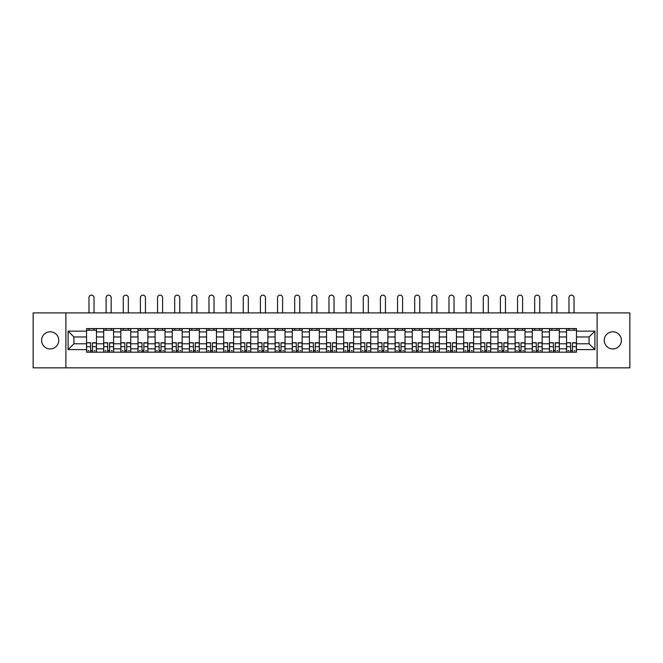<?xml version="1.0" encoding="UTF-8"?>
<svg xmlns="http://www.w3.org/2000/svg" width="663" height="663" viewBox="0 0 663 663"><rect width="100%" height="100%" fill="white"/><g stroke="black" fill="none" stroke-linecap="round" stroke-linejoin="round"><path stroke-width="0.99" d="M612.819 331.798A8.569 8.569 0 0 0 604.242 340.376A8.569 8.569 0 0 0 612.819 348.945A8.569 8.569 0 0 0 621.388 340.376A8.569 8.569 0 0 0 612.819 331.798M50.181 331.798A8.569 8.569 0 0 0 41.612 340.376A8.569 8.569 0 0 0 50.181 348.945A8.569 8.569 0 0 0 58.758 340.376A8.569 8.569 0 0 0 50.181 331.798M597.106 367.849L629.85 367.849L629.85 312.903L33.15 312.903L33.15 367.849L597.106 367.849L597.106 312.903M103.701 352.186L103.701 331.914L96.45 331.914L96.45 352.186M96.45 331.914L96.45 328.558M103.701 331.914L103.701 328.558M113.588 328.558L113.588 352.186M120.84 352.186L120.84 328.558M130.735 328.558L130.735 352.186M137.987 352.186L137.987 328.558M147.874 328.558L147.874 352.186M155.125 352.186L155.125 328.558M165.021 328.558L165.021 352.186M172.272 352.186L172.272 328.558M182.159 328.558L182.159 352.186M189.411 352.186L189.411 328.558M199.306 328.558L199.306 352.186M206.558 352.186L206.558 328.558M216.445 328.558L216.445 352.186M223.696 352.186L223.696 328.558M233.591 328.558L233.591 352.186M240.843 352.186L240.843 328.558M250.73 328.558L250.73 352.186M257.982 352.186L257.982 328.558M267.877 328.558L267.877 352.186M275.128 352.186L275.128 328.558M285.015 328.558L285.015 352.186M292.267 352.186L292.267 328.558M302.162 328.558L302.162 352.186M309.414 352.186L309.414 328.558M319.301 328.558L319.301 352.186M326.552 352.186L326.552 328.558M336.448 328.558L336.448 352.186M343.699 352.186L343.699 328.558M353.586 328.558L353.586 352.186M360.838 352.186L360.838 328.558M370.733 328.558L370.733 352.186M377.985 352.186L377.985 328.558M387.872 328.558L387.872 352.186M395.123 352.186L395.123 328.558M405.018 328.558L405.018 352.186M412.27 352.186L412.27 328.558M422.157 328.558L422.157 352.186M429.409 352.186L429.409 328.558M439.304 328.558L439.304 352.186M446.555 352.186L446.555 328.558M456.442 328.558L456.442 352.186M463.694 352.186L463.694 328.558M473.589 328.558L473.589 352.186M480.841 352.186L480.841 328.558M490.728 328.558L490.728 352.186M497.979 352.186L497.979 328.558M507.875 328.558L507.875 352.186M515.126 352.186L515.126 328.558M525.013 328.558L525.013 352.186M532.265 352.186L532.265 328.558M542.16 328.558L542.16 352.186M549.412 352.186L549.412 328.558M559.299 328.558L559.299 352.186M566.55 352.186L566.55 328.558M566.55 343.782L559.299 343.782M549.412 343.782L542.16 343.782M532.265 343.782L525.013 343.782M515.126 343.782L507.875 343.782M497.979 343.782L490.728 343.782M480.841 343.782L473.589 343.782M463.694 343.782L456.442 343.782M446.555 343.782L439.304 343.782M429.409 343.782L422.157 343.782M412.27 343.782L405.018 343.782M395.123 343.782L387.872 343.782M377.985 343.782L370.733 343.782M360.838 343.782L353.586 343.782M343.699 343.782L336.448 343.782M326.552 343.782L319.301 343.782M309.414 343.782L302.162 343.782M292.267 343.782L285.015 343.782M275.128 343.782L267.877 343.782M257.982 343.782L250.73 343.782M240.843 343.782L233.591 343.782M223.696 343.782L216.445 343.782M206.558 343.782L199.306 343.782M189.411 343.782L182.159 343.782M172.272 343.782L165.021 343.782M155.125 343.782L147.874 343.782M137.987 343.782L130.735 343.782M120.84 343.782L113.588 343.782M103.701 343.782L96.45 343.782M566.55 336.97L559.299 336.97M549.412 336.97L542.16 336.97M532.265 336.97L525.013 336.97M515.126 336.97L507.875 336.97M497.979 336.97L490.728 336.97M480.841 336.97L473.589 336.97M463.694 336.97L456.442 336.97M446.555 336.97L439.304 336.97M429.409 336.97L422.157 336.97M412.27 336.97L405.018 336.97M395.123 336.97L387.872 336.97M377.985 336.97L370.733 336.97M360.838 336.97L353.586 336.97M343.699 336.97L336.448 336.97M326.552 336.97L319.301 336.97M309.414 336.97L302.162 336.97M292.267 336.97L285.015 336.97M275.128 336.97L267.877 336.97M257.982 336.97L250.73 336.97M240.843 336.97L233.591 336.97M223.696 336.97L216.445 336.97M206.558 336.97L199.306 336.97M189.411 336.97L182.159 336.97M172.272 336.97L165.021 336.97M155.125 336.97L147.874 336.97M137.987 336.97L130.735 336.97M120.84 336.97L113.588 336.97M103.701 336.97L96.45 336.97M73.916 343.782L86.555 343.782L86.555 336.97L73.916 336.97L73.916 343.782L68.098 349.608L68.098 331.144L86.555 331.144L86.555 336.97M576.445 336.97L576.445 343.782L589.084 343.782L589.084 336.97L576.445 336.97L576.445 328.558L86.555 328.558L86.555 331.144M576.445 331.144L594.902 331.144L594.902 349.608L576.445 349.608L576.445 343.782M86.555 343.782L86.555 352.186L576.445 352.186L576.445 349.608M86.555 349.608L68.098 349.608M65.894 367.849L65.894 312.903M92.439 350.536L90.566 350.536M86.555 330.207L96.45 330.207M109.577 350.536L107.713 350.536M103.701 330.207L113.588 330.207M126.724 350.536L124.851 350.536M120.84 330.207L130.735 330.207M143.863 350.536L141.998 350.536M137.987 330.207L147.874 330.207M161.01 350.536L159.137 350.536M155.125 330.207L165.021 330.207M178.148 350.536L176.283 350.536M172.272 330.207L182.159 330.207M195.295 350.536L193.422 350.536M189.411 330.207L199.306 330.207M212.433 350.536L210.569 350.536M206.558 330.207L216.445 330.207M229.58 350.536L227.707 350.536M223.696 330.207L233.591 330.207M246.719 350.536L244.854 350.536M240.843 330.207L250.73 330.207M263.866 350.536L261.993 350.536M257.982 330.207L267.877 330.207M281.004 350.536L279.14 350.536M275.128 330.207L285.015 330.207M298.151 350.536L296.278 350.536M292.267 330.207L302.162 330.207M315.29 350.536L313.425 350.536M309.414 330.207L319.301 330.207M332.436 350.536L330.564 350.536M326.552 330.207L336.448 330.207M349.575 350.536L347.71 350.536M343.699 330.207L353.586 330.207M366.722 350.536L364.849 350.536M360.838 330.207L370.733 330.207M383.86 350.536L381.996 350.536M377.985 330.207L387.872 330.207M401.007 350.536L399.134 350.536M395.123 330.207L405.018 330.207M418.146 350.536L416.281 350.536M412.27 330.207L422.157 330.207M435.293 350.536L433.42 350.536M429.409 330.207L439.304 330.207M452.431 350.536L450.567 350.536M446.555 330.207L456.442 330.207M469.578 350.536L467.705 350.536M463.694 330.207L473.589 330.207M486.717 350.536L484.852 350.536M480.841 330.207L490.728 330.207M503.863 350.536L501.99 350.536M497.979 330.207L507.875 330.207M521.002 350.536L519.137 350.536M515.126 330.207L525.013 330.207M538.149 350.536L536.276 350.536M532.265 330.207L542.16 330.207M555.287 350.536L553.423 350.536M549.412 330.207L559.299 330.207M572.434 350.536L570.561 350.536M566.55 330.207L576.445 330.207M68.098 331.144L73.916 336.97M589.084 343.782L594.902 349.608M589.084 336.97L594.902 331.144M94.03 312.903L94.03 297.679A2.528 2.528 0 0 0 91.502 295.151A2.528 2.528 0 0 0 88.975 297.679L88.975 312.903M90.566 342.97L86.613 342.738L90.566 342.738L90.566 352.078L86.613 352.078L88.809 352.078M86.613 342.97L86.613 352.078M92.439 350.644L90.566 350.644M94.966 350.644L94.196 350.644M88.809 350.644L88.038 350.644M94.196 352.078L96.392 352.078L96.392 342.738L92.439 342.738L92.439 352.078L88.975 352.078M96.392 352.078L94.03 352.078M94.03 328.558L94.03 330.207M88.975 328.558L88.975 330.207M111.169 312.903L111.169 297.679A2.528 2.528 0 0 0 108.641 295.151A2.528 2.528 0 0 0 106.113 297.679L106.113 312.903M107.713 342.97L103.751 342.738L107.713 342.738L107.713 352.078L103.751 352.078L105.956 352.078M103.751 342.97L103.751 352.078M109.577 350.644L107.713 350.644M112.105 350.644L111.334 350.644M105.956 350.644L105.185 350.644M111.334 352.078L113.53 352.078L113.53 342.738L109.577 342.738L109.577 352.078L106.113 352.078M113.53 352.078L111.169 352.078M111.169 328.558L111.169 330.207M106.113 328.558L106.113 330.207M128.315 312.903L128.315 297.679A2.528 2.528 0 0 0 125.788 295.151A2.528 2.528 0 0 0 123.26 297.679L123.26 312.903M124.851 342.97L120.898 342.738L124.851 342.738L124.851 352.078L120.898 352.078L123.094 352.078M120.898 342.97L120.898 352.078M126.724 350.644L124.851 350.644M129.252 350.644L128.481 350.644M123.094 350.644L122.323 350.644M128.481 352.078L130.677 352.078L130.677 342.738L126.724 342.738L126.724 352.078L123.26 352.078M130.677 352.078L128.315 352.078M128.315 328.558L128.315 330.207M123.26 328.558L123.26 330.207M145.454 312.903L145.454 297.679A2.528 2.528 0 0 0 142.926 295.151A2.528 2.528 0 0 0 140.399 297.679L140.399 312.903M141.998 342.97L138.037 342.738L141.998 342.738L141.998 352.078L138.037 352.078L140.241 352.078M138.037 342.97L138.037 352.078M143.863 350.644L141.998 350.644M146.39 350.644L145.62 350.644M140.241 350.644L139.47 350.644M145.62 352.078L147.816 352.078L147.816 342.738L143.863 342.738L143.863 352.078L140.399 352.078M147.816 352.078L145.454 352.078M145.454 328.558L145.454 330.207M140.399 328.558L140.399 330.207M162.601 312.903L162.601 297.679A2.528 2.528 0 0 0 160.073 295.151A2.528 2.528 0 0 0 157.545 297.679L157.545 312.903M159.137 342.97L155.183 342.738L159.137 342.738L159.137 352.078L155.183 352.078L157.38 352.078M155.183 342.97L155.183 352.078M161.01 350.644L159.137 350.644M163.537 350.644L162.767 350.644M157.38 350.644L156.609 350.644M162.767 352.078L164.963 352.078L164.963 342.738L161.01 342.738L161.01 352.078L157.545 352.078M164.963 352.078L162.601 352.078M162.601 328.558L162.601 330.207M157.545 328.558L157.545 330.207M179.739 312.903L179.739 297.679A2.528 2.528 0 0 0 177.212 295.151A2.528 2.528 0 0 0 174.684 297.679L174.684 312.903M176.283 342.97L172.322 342.738L176.283 342.738L176.283 352.078L172.322 352.078L174.526 352.078M172.322 342.97L172.322 352.078M178.148 350.644L176.283 350.644M180.676 350.644L179.905 350.644M174.526 350.644L173.756 350.644M179.905 352.078L182.101 352.078L182.101 342.738L178.148 342.738L178.148 352.078L174.684 352.078M182.101 352.078L179.739 352.078M179.739 328.558L179.739 330.207M174.684 328.558L174.684 330.207M196.886 312.903L196.886 297.679A2.528 2.528 0 0 0 194.358 295.151A2.528 2.528 0 0 0 191.831 297.679L191.831 312.903M193.422 342.97L189.469 342.738L193.422 342.738L193.422 352.078L189.469 352.078L191.665 352.078M189.469 342.97L189.469 352.078M195.295 350.644L193.422 350.644M197.823 350.644L197.052 350.644M191.665 350.644L190.894 350.644M197.052 352.078L199.248 352.078L199.248 342.738L195.295 342.738L195.295 352.078L191.831 352.078M199.248 352.078L196.886 352.078M196.886 328.558L196.886 330.207M191.831 328.558L191.831 330.207M214.025 312.903L214.025 297.679A2.528 2.528 0 0 0 211.497 295.151A2.528 2.528 0 0 0 208.969 297.679L208.969 312.903M210.569 342.97L206.607 342.738L210.569 342.738L210.569 352.078L206.607 352.078L208.812 352.078M206.607 342.97L206.607 352.078M212.433 350.644L210.569 350.644M214.961 350.644L214.19 350.644M208.812 350.644L208.041 350.644M214.19 352.078L216.387 352.078L216.387 342.738L212.433 342.738L212.433 352.078L208.969 352.078M216.387 352.078L214.025 352.078M214.025 328.558L214.025 330.207M208.969 328.558L208.969 330.207M231.172 312.903L231.172 297.679A2.528 2.528 0 0 0 228.644 295.151A2.528 2.528 0 0 0 226.116 297.679L226.116 312.903M227.707 342.97L223.754 342.738L227.707 342.738L227.707 352.078L223.754 352.078L225.95 352.078M223.754 342.97L223.754 352.078M229.58 350.644L227.707 350.644M232.108 350.644L231.337 350.644M225.95 350.644L225.18 350.644M231.337 352.078L233.533 352.078L233.533 342.738L229.58 342.738L229.58 352.078L226.116 352.078M233.533 352.078L231.172 352.078M231.172 328.558L231.172 330.207M226.116 328.558L226.116 330.207M248.31 312.903L248.31 297.679A2.528 2.528 0 0 0 245.782 295.151A2.528 2.528 0 0 0 243.255 297.679L243.255 312.903M244.854 342.97L240.893 342.738L244.854 342.738L244.854 352.078L240.893 352.078L243.097 352.078M240.893 342.97L240.893 352.078M246.719 350.644L244.854 350.644M249.247 350.644L248.476 350.644M243.097 350.644L242.326 350.644M248.476 352.078L250.68 352.078L250.68 342.738L246.719 342.738L246.719 352.078L243.255 352.078M250.68 352.078L248.31 352.078M248.31 328.558L248.31 330.207M243.255 328.558L243.255 330.207M265.457 312.903L265.457 297.679A2.528 2.528 0 0 0 262.929 295.151A2.528 2.528 0 0 0 260.402 297.679L260.402 312.903M261.993 342.97L258.04 342.738L261.993 342.738L261.993 352.078L258.04 352.078L260.236 352.078M258.04 342.97L258.04 352.078M263.866 350.644L261.993 350.644M266.393 350.644L265.623 350.644M260.236 350.644L259.465 350.644M265.623 352.078L267.819 352.078L267.819 342.738L263.866 342.738L263.866 352.078L260.402 352.078M267.819 352.078L265.457 352.078M265.457 328.558L265.457 330.207M260.402 328.558L260.402 330.207M282.595 312.903L282.595 297.679A2.528 2.528 0 0 0 280.068 295.151A2.528 2.528 0 0 0 277.548 297.679L277.548 312.903M279.14 342.97L275.178 342.738L279.14 342.738L279.14 352.078L275.178 352.078L277.383 352.078M275.178 342.97L275.178 352.078M281.004 350.644L279.14 350.644M283.532 350.644L282.761 350.644M277.383 350.644L276.612 350.644M282.761 352.078L284.966 352.078L284.966 342.738L281.004 342.738L281.004 352.078L277.548 352.078M284.966 352.078L282.595 352.078M282.595 328.558L282.595 330.207M277.548 328.558L277.548 330.207M299.742 312.903L299.742 297.679A2.528 2.528 0 0 0 297.215 295.151A2.528 2.528 0 0 0 294.687 297.679L294.687 312.903M296.278 342.97L292.325 342.738L296.278 342.738L296.278 352.078L292.325 352.078L294.521 352.078M292.325 342.97L292.325 352.078M298.151 350.644L296.278 350.644M300.679 350.644L299.908 350.644M294.521 350.644L293.75 350.644M299.908 352.078L302.104 352.078L302.104 342.738L298.151 342.738L298.151 352.078L294.687 352.078M302.104 352.078L299.742 352.078M299.742 328.558L299.742 330.207M294.687 328.558L294.687 330.207M316.881 312.903L316.881 297.679A2.528 2.528 0 0 0 314.353 295.151A2.528 2.528 0 0 0 311.834 297.679L311.834 312.903M313.425 342.97L309.464 342.738L313.425 342.738L313.425 352.078L309.464 352.078L311.668 352.078M309.464 342.97L309.464 352.078M315.29 350.644L313.425 350.644M317.817 350.644L317.047 350.644M311.668 350.644L310.897 350.644M317.047 352.078L319.251 352.078L319.251 342.738L315.29 342.738L315.29 352.078L311.834 352.078M319.251 352.078L316.881 352.078M316.881 328.558L316.881 330.207M311.834 328.558L311.834 330.207M334.028 312.903L334.028 297.679A2.528 2.528 0 0 0 331.5 295.151A2.528 2.528 0 0 0 328.972 297.679L328.972 312.903M330.564 342.97L326.61 342.738L330.564 342.738L330.564 352.078L326.61 352.078L328.807 352.078M326.61 342.97L326.61 352.078M332.436 350.644L330.564 350.644M334.964 350.644L334.193 350.644M328.807 350.644L328.036 350.644M334.193 352.078L336.39 352.078L336.39 342.738L332.436 342.738L332.436 352.078L328.972 352.078M336.39 352.078L334.028 352.078M334.028 328.558L334.028 330.207M328.972 328.558L328.972 330.207M351.166 312.903L351.166 297.679A2.528 2.528 0 0 0 348.647 295.151A2.528 2.528 0 0 0 346.119 297.679L346.119 312.903M347.71 342.97L343.749 342.738L347.71 342.738L347.71 352.078L343.749 352.078L345.953 352.078M343.749 342.97L343.749 352.078M349.575 350.644L347.71 350.644M352.103 350.644L351.332 350.644M345.953 350.644L345.183 350.644M351.332 352.078L353.536 352.078L353.536 342.738L349.575 342.738L349.575 352.078L346.119 352.078M353.536 352.078L351.166 352.078M351.166 328.558L351.166 330.207M346.119 328.558L346.119 330.207M368.313 312.903L368.313 297.679A2.528 2.528 0 0 0 365.785 295.151A2.528 2.528 0 0 0 363.258 297.679L363.258 312.903M364.849 342.97L360.896 342.738L364.849 342.738L364.849 352.078L360.896 352.078L363.092 352.078M360.896 342.97L360.896 352.078M366.722 350.644L364.849 350.644M369.25 350.644L368.479 350.644M363.092 350.644L362.321 350.644M368.479 352.078L370.675 352.078L370.675 342.738L366.722 342.738L366.722 352.078L363.258 352.078M370.675 352.078L368.313 352.078M368.313 328.558L368.313 330.207M363.258 328.558L363.258 330.207M385.452 312.903L385.452 297.679A2.528 2.528 0 0 0 382.932 295.151A2.528 2.528 0 0 0 380.405 297.679L380.405 312.903M381.996 342.97L378.034 342.738L381.996 342.738L381.996 352.078L378.034 352.078L380.239 352.078M378.034 342.97L378.034 352.078M383.86 350.644L381.996 350.644M386.388 350.644L385.617 350.644M380.239 350.644L379.468 350.644M385.617 352.078L387.822 352.078L387.822 342.738L383.86 342.738L383.86 352.078L380.405 352.078M387.822 352.078L385.452 352.078M385.452 328.558L385.452 330.207M380.405 328.558L380.405 330.207M402.598 312.903L402.598 297.679A2.528 2.528 0 0 0 400.071 295.151A2.528 2.528 0 0 0 397.543 297.679L397.543 312.903M399.134 342.97L395.181 342.738L399.134 342.738L399.134 352.078L395.181 352.078L397.377 352.078M395.181 342.97L395.181 352.078M401.007 350.644L399.134 350.644M403.535 350.644L402.764 350.644M397.377 350.644L396.607 350.644M402.764 352.078L404.96 352.078L404.96 342.738L401.007 342.738L401.007 352.078L397.543 352.078M404.96 352.078L402.598 352.078M402.598 328.558L402.598 330.207M397.543 328.558L397.543 330.207M419.745 312.903L419.745 297.679A2.528 2.528 0 0 0 417.218 295.151A2.528 2.528 0 0 0 414.69 297.679L414.69 312.903M416.281 342.97L412.32 342.738L416.281 342.738L416.281 352.078L412.32 352.078L414.524 352.078M412.32 342.97L412.32 352.078M418.146 350.644L416.281 350.644M420.673 350.644L419.903 350.644M414.524 350.644L413.753 350.644M419.903 352.078L422.107 352.078L422.107 342.738L418.146 342.738L418.146 352.078L414.69 352.078M422.107 352.078L419.745 352.078M419.745 328.558L419.745 330.207M414.69 328.558L414.69 330.207M436.884 312.903L436.884 297.679A2.528 2.528 0 0 0 434.356 295.151A2.528 2.528 0 0 0 431.828 297.679L431.828 312.903M433.42 342.97L429.467 342.738L433.42 342.738L433.42 352.078L429.467 352.078L431.663 352.078M429.467 342.97L429.467 352.078M435.293 350.644L433.42 350.644M437.82 350.644L437.05 350.644M431.663 350.644L430.892 350.644M437.05 352.078L439.246 352.078L439.246 342.738L435.293 342.738L435.293 352.078L431.828 352.078M439.246 352.078L436.884 352.078M436.884 328.558L436.884 330.207M431.828 328.558L431.828 330.207M454.031 312.903L454.031 297.679A2.528 2.528 0 0 0 451.503 295.151A2.528 2.528 0 0 0 448.975 297.679L448.975 312.903M450.567 342.97L446.613 342.738L450.567 342.738L450.567 352.078L446.613 352.078L448.81 352.078M446.613 342.97L446.613 352.078M452.431 350.644L450.567 350.644M454.959 350.644L454.188 350.644M448.81 350.644L448.039 350.644M454.188 352.078L456.393 352.078L456.393 342.738L452.431 342.738L452.431 352.078L448.975 352.078M456.393 352.078L454.031 352.078M454.031 328.558L454.031 330.207M448.975 328.558L448.975 330.207M471.169 312.903L471.169 297.679A2.528 2.528 0 0 0 468.642 295.151A2.528 2.528 0 0 0 466.114 297.679L466.114 312.903M467.705 342.97L463.752 342.738L467.705 342.738L467.705 352.078L463.752 352.078L465.948 352.078M463.752 342.97L463.752 352.078M469.578 350.644L467.705 350.644M472.106 350.644L471.335 350.644M465.948 350.644L465.177 350.644M471.335 352.078L473.531 352.078L473.531 342.738L469.578 342.738L469.578 352.078L466.114 352.078M473.531 352.078L471.169 352.078M471.169 328.558L471.169 330.207M466.114 328.558L466.114 330.207M488.316 312.903L488.316 297.679A2.528 2.528 0 0 0 485.788 295.151A2.528 2.528 0 0 0 483.261 297.679L483.261 312.903M484.852 342.97L480.899 342.738L484.852 342.738L484.852 352.078L480.899 352.078L483.095 352.078M480.899 342.97L480.899 352.078M486.717 350.644L484.852 350.644M489.244 350.644L488.474 350.644M483.095 350.644L482.324 350.644M488.474 352.078L490.678 352.078L490.678 342.738L486.717 342.738L486.717 352.078L483.261 352.078M490.678 352.078L488.316 352.078M488.316 328.558L488.316 330.207M483.261 328.558L483.261 330.207M505.455 312.903L505.455 297.679A2.528 2.528 0 0 0 502.927 295.151A2.528 2.528 0 0 0 500.399 297.679L500.399 312.903M501.99 342.97L498.037 342.738L501.99 342.738L501.99 352.078L498.037 352.078L500.233 352.078M498.037 342.97L498.037 352.078M503.863 350.644L501.99 350.644M506.391 350.644L505.62 350.644M500.233 350.644L499.463 350.644M505.62 352.078L507.817 352.078L507.817 342.738L503.863 342.738L503.863 352.078L500.399 352.078M507.817 352.078L505.455 352.078M505.455 328.558L505.455 330.207M500.399 328.558L500.399 330.207M522.601 312.903L522.601 297.679A2.528 2.528 0 0 0 520.074 295.151A2.528 2.528 0 0 0 517.546 297.679L517.546 312.903M519.137 342.97L515.184 342.738L519.137 342.738L519.137 352.078L515.184 352.078L517.38 352.078M515.184 342.97L515.184 352.078M521.002 350.644L519.137 350.644M523.53 350.644L522.759 350.644M517.38 350.644L516.61 350.644M522.759 352.078L524.963 352.078L524.963 342.738L521.002 342.738L521.002 352.078L517.546 352.078M524.963 352.078L522.601 352.078M522.601 328.558L522.601 330.207M517.546 328.558L517.546 330.207M539.74 312.903L539.74 297.679A2.528 2.528 0 0 0 537.212 295.151A2.528 2.528 0 0 0 534.685 297.679L534.685 312.903M536.276 342.97L532.323 342.738L536.276 342.738L536.276 352.078L532.323 352.078L534.519 352.078M532.323 342.97L532.323 352.078M538.149 350.644L536.276 350.644M540.676 350.644L539.906 350.644M534.519 350.644L533.748 350.644M539.906 352.078L542.102 352.078L542.102 342.738L538.149 342.738L538.149 352.078L534.685 352.078M542.102 352.078L539.74 352.078M539.74 328.558L539.74 330.207M534.685 328.558L534.685 330.207M556.887 312.903L556.887 297.679A2.528 2.528 0 0 0 554.359 295.151A2.528 2.528 0 0 0 551.831 297.679L551.831 312.903M553.423 342.97L549.47 342.738L553.423 342.738L553.423 352.078L549.47 352.078L551.666 352.078M549.47 342.97L549.47 352.078M555.287 350.644L553.423 350.644M557.815 350.644L557.044 350.644M551.666 350.644L550.895 350.644M557.044 352.078L559.249 352.078L559.249 342.738L555.287 342.738L555.287 352.078L551.831 352.078M559.249 352.078L556.887 352.078M556.887 328.558L556.887 330.207M551.831 328.558L551.831 330.207M574.025 312.903L574.025 297.679A2.528 2.528 0 0 0 571.498 295.151A2.528 2.528 0 0 0 568.97 297.679L568.97 312.903M570.561 342.97L566.608 342.738L570.561 342.738L570.561 352.078L566.608 352.078L568.804 352.078M566.608 342.97L566.608 352.078M572.434 350.644L570.561 350.644M574.962 350.644L574.191 350.644M568.804 350.644L568.034 350.644M574.191 352.078L576.387 352.078L576.387 342.738L572.434 342.738L572.434 352.078L568.97 352.078M576.387 352.078L574.025 352.078M574.025 328.558L574.025 330.207M568.97 328.558L568.97 330.207M549.412 331.914L542.16 331.914M532.265 331.914L525.013 331.914M515.126 331.914L507.875 331.914M497.979 331.914L490.728 331.914M480.841 331.914L473.589 331.914M463.694 331.914L456.442 331.914M446.555 331.914L439.304 331.914M429.409 331.914L422.157 331.914M412.27 331.914L405.018 331.914M395.123 331.914L387.872 331.914M377.985 331.914L370.733 331.914M360.838 331.914L353.586 331.914M343.699 331.914L336.448 331.914M326.552 331.914L319.301 331.914M309.414 331.914L302.162 331.914M292.267 331.914L285.015 331.914M275.128 331.914L267.877 331.914M257.982 331.914L250.73 331.914M240.843 331.914L233.591 331.914M223.696 331.914L216.445 331.914M206.558 331.914L199.306 331.914M189.411 331.914L182.159 331.914M172.272 331.914L165.021 331.914M155.125 331.914L147.874 331.914M137.987 331.914L130.735 331.914M120.84 331.914L113.588 331.914M566.55 331.914L559.299 331.914M549.412 348.837L542.16 348.837M532.265 348.837L525.013 348.837M515.126 348.837L507.875 348.837M497.979 348.837L490.728 348.837M480.841 348.837L473.589 348.837M463.694 348.837L456.442 348.837M446.555 348.837L439.304 348.837M429.409 348.837L422.157 348.837M412.27 348.837L405.018 348.837M395.123 348.837L387.872 348.837M377.985 348.837L370.733 348.837M360.838 348.837L353.586 348.837M343.699 348.837L336.448 348.837M326.552 348.837L319.301 348.837M309.414 348.837L302.162 348.837M292.267 348.837L285.015 348.837M275.128 348.837L267.877 348.837M257.982 348.837L250.73 348.837M240.843 348.837L233.591 348.837M223.696 348.837L216.445 348.837M206.558 348.837L199.306 348.837M189.411 348.837L182.159 348.837M172.272 348.837L165.021 348.837M155.125 348.837L147.874 348.837M137.987 348.837L130.735 348.837M120.84 348.837L113.588 348.837M103.701 348.837L96.45 348.837M566.55 348.837L559.299 348.837M90.566 346.683L86.613 346.683M96.392 342.97L92.439 342.97M96.392 346.683L92.439 346.683M107.713 346.683L103.751 346.683M113.53 342.97L109.577 342.97M113.53 346.683L109.577 346.683M124.851 346.683L120.898 346.683M130.677 342.97L126.724 342.97M130.677 346.683L126.724 346.683M141.998 346.683L138.037 346.683M147.816 342.97L143.863 342.97M147.816 346.683L143.863 346.683M159.137 346.683L155.183 346.683M164.963 342.97L161.01 342.97M164.963 346.683L161.01 346.683M176.283 346.683L172.322 346.683M182.101 342.97L178.148 342.97M182.101 346.683L178.148 346.683M193.422 346.683L189.469 346.683M199.248 342.97L195.295 342.97M199.248 346.683L195.295 346.683M210.569 346.683L206.607 346.683M216.387 342.97L212.433 342.97M216.387 346.683L212.433 346.683M227.707 346.683L223.754 346.683M233.533 342.97L229.58 342.97M233.533 346.683L229.58 346.683M244.854 346.683L240.893 346.683M250.68 342.97L246.719 342.97M250.68 346.683L246.719 346.683M261.993 346.683L258.04 346.683M267.819 342.97L263.866 342.97M267.819 346.683L263.866 346.683M279.14 346.683L275.178 346.683M284.966 342.97L281.004 342.97M284.966 346.683L281.004 346.683M296.278 346.683L292.325 346.683M302.104 342.97L298.151 342.97M302.104 346.683L298.151 346.683M313.425 346.683L309.464 346.683M319.251 342.97L315.29 342.97M319.251 346.683L315.29 346.683M330.564 346.683L326.61 346.683M336.39 342.97L332.436 342.97M336.39 346.683L332.436 346.683M347.71 346.683L343.749 346.683M353.536 342.97L349.575 342.97M353.536 346.683L349.575 346.683M364.849 346.683L360.896 346.683M370.675 342.97L366.722 342.97M370.675 346.683L366.722 346.683M381.996 346.683L378.034 346.683M387.822 342.97L383.86 342.97M387.822 346.683L383.86 346.683M399.134 346.683L395.181 346.683M404.96 342.97L401.007 342.97M404.96 346.683L401.007 346.683M416.281 346.683L412.32 346.683M422.107 342.97L418.146 342.97M422.107 346.683L418.146 346.683M433.42 346.683L429.467 346.683M439.246 342.97L435.293 342.97M439.246 346.683L435.293 346.683M450.567 346.683L446.613 346.683M456.393 342.97L452.431 342.97M456.393 346.683L452.431 346.683M467.705 346.683L463.752 346.683M473.531 342.97L469.578 342.97M473.531 346.683L469.578 346.683M484.852 346.683L480.899 346.683M490.678 342.97L486.717 342.97M490.678 346.683L486.717 346.683M501.99 346.683L498.037 346.683M507.817 342.97L503.863 342.97M507.817 346.683L503.863 346.683M519.137 346.683L515.184 346.683M524.963 342.97L521.002 342.97M524.963 346.683L521.002 346.683M536.276 346.683L532.323 346.683M542.102 342.97L538.149 342.97M542.102 346.683L538.149 346.683M553.423 346.683L549.47 346.683M559.249 342.97L555.287 342.97M559.249 346.683L555.287 346.683M570.561 346.683L566.608 346.683M576.387 342.97L572.434 342.97M576.387 346.683L572.434 346.683"/></g></svg>
